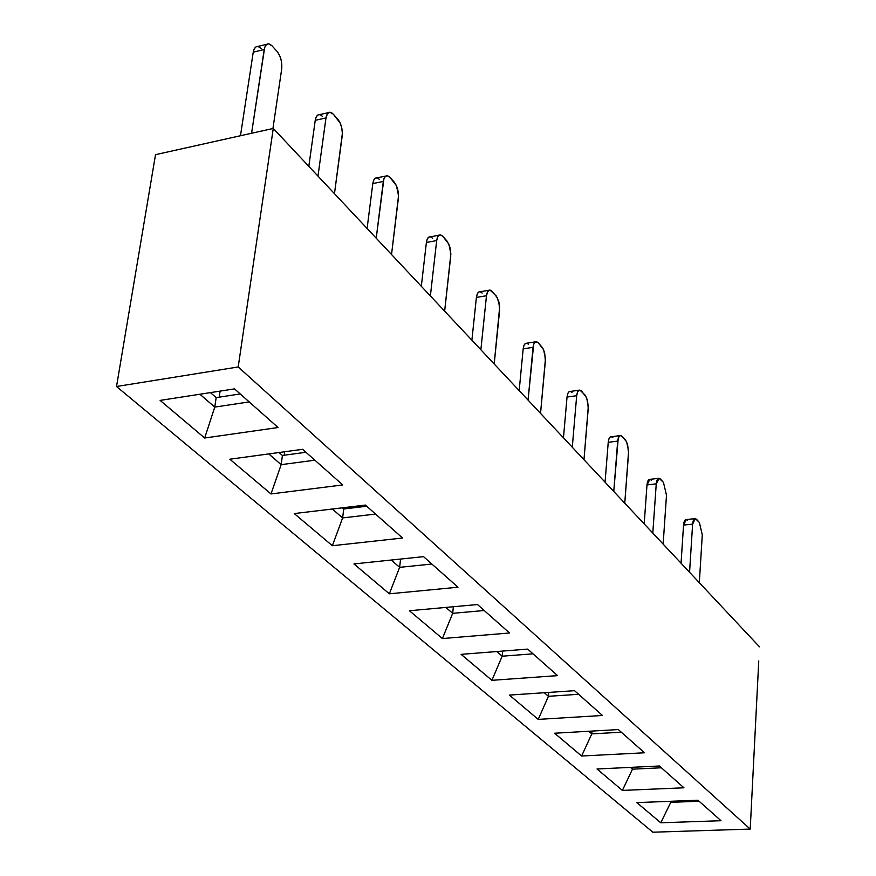 <?xml version="1.0" encoding="UTF-8"?>
<svg xmlns="http://www.w3.org/2000/svg" width="876" height="876" viewBox="0 0 876 876"><rect width="100%" height="100%" fill="white"/><g stroke="black" fill="none" stroke-linecap="round" stroke-linejoin="round"><path stroke-width="1.31" d="M152.523 172.495L116.519 386.513L238.206 366.956L273.268 128.433L155.523 154.658L152.523 172.495L155.523 154.658L273.268 128.433L238.206 366.956L116.519 386.513L652.85 832.2L750.217 829.079L238.206 366.956L750.217 829.079L652.85 832.2L116.519 386.513L152.523 172.495M409.42 610.736L477.497 604.549L509.525 632.987L442.402 638.56L409.42 610.736L442.402 638.56L452.684 613.32L445.873 607.418L452.684 613.32L453.363 606.74L452.684 613.32L442.402 638.56L509.525 632.987L477.497 604.549L409.42 610.736M721.025 820.713L660.756 822.783L636.852 802.613L697.931 800.215L721.025 820.713L697.931 800.215L636.852 802.613L660.756 822.783L721.025 820.713M683.937 787.798L622.387 790.415L597.005 768.986L659.387 765.996L683.937 787.798L659.387 765.996L597.005 768.986L622.387 790.415L683.937 787.798M644.495 752.78L581.62 756.01L554.596 733.223L618.336 729.566L644.495 752.78L618.336 729.566L554.596 733.223L581.62 756.01L644.495 752.78M602.458 715.473L538.214 719.393L509.405 695.084L574.536 690.682L602.458 715.473L574.536 690.682L509.405 695.084L538.214 719.393L602.458 715.473M557.574 675.626L491.907 680.323L461.115 654.35L527.702 649.105L557.574 675.626L527.702 649.105L461.115 654.35L491.907 680.323L557.574 675.626M457.984 587.227L389.349 593.808L353.948 563.936L423.546 556.654L457.984 587.227L423.546 556.654L353.948 563.936L389.349 593.808L457.984 587.227M402.544 538.017L332.365 545.726L294.248 513.566L365.412 505.069L402.544 538.017L365.412 505.069L294.248 513.566L332.365 545.726L402.544 538.017M342.746 484.943L270.991 493.944L229.83 459.221L302.603 449.311L342.746 484.943L302.603 449.311L229.83 459.221L270.991 493.944L342.746 484.943M278.064 427.521L204.688 438.011L160.122 400.409L234.527 388.878L278.064 427.521L234.527 388.878L160.122 400.409L204.688 438.011L278.064 427.521M391.211 560.038L399.631 567.341L400.573 559.063L399.631 567.341L431.857 564.034L399.631 567.341L389.349 593.808L399.631 567.341L391.211 560.038M219.197 397.167L220.095 391.112L219.197 397.167M375.563 514.07L342.615 517.924L332.365 545.726L342.615 517.924L332.343 509.022L342.615 517.924L375.563 514.07M314.856 460.185L281.163 464.663L270.991 493.944L281.163 464.663L268.768 453.921L281.163 464.663L314.856 460.185M249.2 401.909L214.751 407.099L204.688 438.011L214.751 407.099L199.914 394.244L214.751 407.099L249.2 401.909M344.465 508.89L344.629 507.543L344.465 508.89M342.396 507.817L343.731 508.978L366.737 506.24L343.731 508.978L342.615 517.924L343.731 508.978L342.396 507.817M284.196 455.224L284.678 451.753L284.196 455.224M279.05 452.52L282.422 455.465L305.954 452.279L282.422 455.465L281.163 464.663L282.422 455.465L279.05 452.52M210.426 392.612L216.175 397.627L240.221 393.937L216.175 397.627L214.751 407.099L216.175 397.627L210.426 392.612M758.758 660.997L750.217 829.079L758.758 660.997M484.209 610.506L452.684 613.32L484.209 610.506M533.002 653.825L502.167 656.212L491.907 680.323L502.167 656.212L496.78 651.547L502.167 656.212L533.002 653.825M578.609 694.296L548.431 696.31L538.214 719.393L548.431 696.31L544.303 692.73L548.431 696.31L578.609 694.296M621.314 732.205L591.782 733.88L581.62 756.01L591.782 733.88L588.76 731.263L591.782 733.88L621.314 732.205M661.391 767.781L632.483 769.161L622.387 790.415L632.483 769.161L630.446 767.387L632.483 769.161L661.391 767.781M699.081 801.233L670.775 802.339L660.756 822.783L670.775 802.339L669.603 801.321L670.775 802.339L699.081 801.233M502.649 651.076L502.167 656.212L502.649 651.076M548.77 692.423L548.431 696.31L548.77 692.423M592.001 731.077L591.782 733.88L592.001 731.077M632.625 767.277L632.483 769.161L632.625 767.277M670.841 801.277L670.775 802.339L670.841 801.277M759.481 646.827L273.268 128.433L759.481 646.827M579.036 390.181L569.258 391.605L567.867 393.357L567.035 397.047L576.693 395.689L577.744 391.517L579.89 390.061L585.332 395.328L587.588 400.715L588.245 408.49L583.974 459.703L588.311 406.344L586.613 397.693L581.62 391.134C579.069 388.889 577.426 390.411 576.693 395.689L572.28 447.231L576.693 395.689L567.035 397.047L563.465 437.847L567.035 397.047C567.779 391.769 569.433 390.258 571.995 392.492M488.939 290.252L478.887 291.949L477.354 293.712L476.402 297.435L486.476 295.738L487.68 291.522L490.056 290.055L496.407 296.154L498.937 302.034L499.616 310.301L494.195 363.989L499.681 306.852L497.415 297.818L492.181 291.38C489.279 288.773 487.374 290.23 486.476 295.738L480.869 349.787L486.476 295.738L476.402 297.435L471.89 340.206L476.402 297.435C477.31 291.938 479.227 290.493 482.15 293.088M439.194 235.118L428.66 237.188L427.16 239.268L426.393 242.477L436.686 240.571L437.956 236.345L440.475 234.877L442.84 236.356L447.362 241.447L450.056 247.612L450.746 256.153L444.647 311.155L450.866 253.843L448.906 244.207L442.84 236.356C439.73 233.542 437.671 234.943 436.686 240.571L430.379 295.946L436.686 240.571L426.393 242.477L421.323 286.288L426.393 242.477C427.389 236.859 429.459 235.458 432.591 238.261M535.444 341.826L525.534 343.392L524.067 345.144L523.18 348.856L533.046 347.334L528.064 400.102L533.703 344.159L535.718 341.728L538.346 342.866L542.748 348.002L544.686 352.951L545.354 360.967L540.536 413.395L545.441 358.777L543.657 349.82L538.346 342.866C535.619 340.446 533.856 341.936 533.046 347.334L523.18 348.856L519.172 390.619L523.18 348.856C524.001 343.469 525.775 341.979 528.513 344.388M658.456 478.351L649.882 479.358L646.992 484.921L656.255 483.848L659.124 478.274L663.46 482.424L666.494 495.181L663.143 544.116L666.494 495.181L663.46 482.424L660.548 479.161C658.292 477.212 656.858 478.778 656.255 483.848L652.795 533.079L656.255 483.848L646.992 484.921L644.188 523.903L646.992 484.921C647.605 479.862 649.039 478.307 651.306 480.245M619.956 435.602L610.32 436.916L609.006 438.657L608.229 442.314L617.69 441.11L613.769 491.469L618.259 437.967L620.077 435.558L622.278 436.489L625.771 440.431L627.61 444.504L628.552 453.144L624.763 503.196L628.607 451.052L626.614 441.854L622.278 436.489C619.88 434.386 618.346 435.93 617.69 441.11L608.229 442.314L605.064 482.183L608.229 442.314C608.897 437.157 610.441 435.613 612.85 437.693M385.856 176.054L375.596 178.069L373.888 179.832L372.902 182.887L372.804 183.577L383.316 181.452L376.22 238.206L383.907 178.814L385.341 176.426L387.334 175.748L389.984 177.401L394.288 182.197C397.419 186.424 398.799 191.756 398.405 198.162L391.528 254.533L398.536 195.786L396.489 185.778L389.984 177.401C386.634 174.346 384.411 175.704 383.316 181.452L372.804 183.577L367.099 228.483L372.804 183.577C373.91 177.839 376.154 176.492 379.505 179.525M328.522 112.61L317.791 115.019L316.126 117.088L315.24 120.319L325.981 117.931L327.438 113.683L329.781 112.216L333.219 114.077L337.84 119.235C341.213 123.757 342.669 129.309 342.209 135.9L334.468 193.695L342.363 133.459L341.815 128.104L340.195 123.034L333.219 114.077C329.617 110.77 327.197 112.051 325.981 117.931L317.988 176.12L325.981 117.931L315.24 120.319L308.823 166.352L315.24 120.319C316.466 114.46 318.897 113.168 322.51 116.464M266.742 44.304L255.945 46.888L254.182 48.957L253.241 52.177L264.213 49.494L251.576 133.272L264.672 47.468L266.501 44.479L268.713 43.822L272.086 45.891L277.068 51.454C280.692 56.294 282.247 62.097 281.711 68.876L272.94 128.509L281.711 68.876C282.28 62.087 280.736 56.283 277.068 51.454L272.086 45.891C268.198 42.3 265.57 43.493 264.213 49.494L253.241 52.177L240.462 135.747L253.241 52.177C254.609 46.187 257.248 44.994 261.147 48.574M694.734 518.658L686.28 519.567L683.543 525.085L692.62 524.133L689.565 572.28L692.62 524.133L695.336 518.592L699.377 522.479L702.278 534.831L699.322 582.693L702.278 534.831L699.377 522.479L696.628 519.413C694.504 517.585 693.168 519.161 692.62 524.133L683.543 525.085L681.057 563.213L683.543 525.085C684.09 520.125 685.437 518.559 687.572 520.377"/></g></svg>

